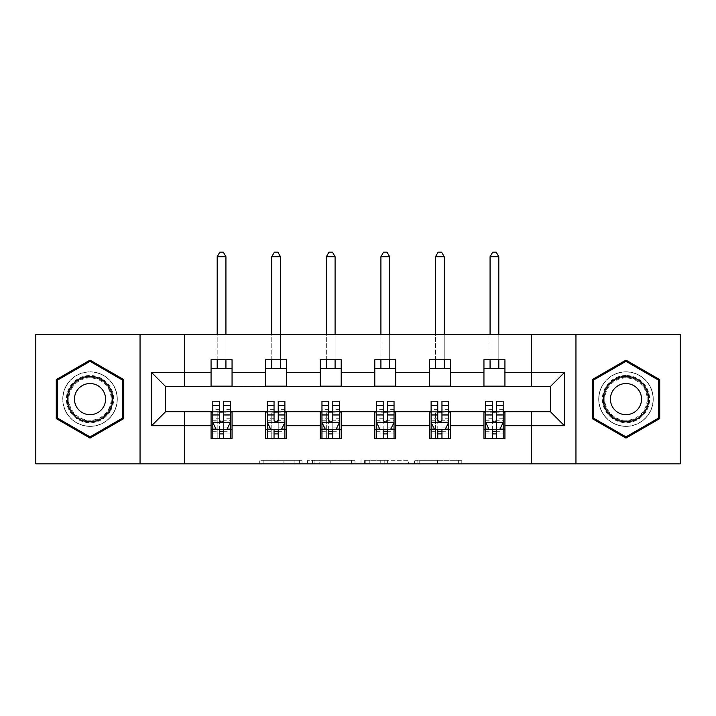 <?xml version="1.0" encoding="UTF-8"?>
<svg xmlns="http://www.w3.org/2000/svg" width="716" height="716" viewBox="0 0 716 716"><rect width="100%" height="100%" fill="white"/><g stroke="black" fill="none" stroke-linecap="round" stroke-linejoin="round"><path stroke-width="0.54" stroke-dasharray="3.58 2.69" d="M302.027 463.825L263.139 463.825L302.027 463.825L302.027 460.325L283.912 460.325L283.912 463.825L283.912 460.325L302.027 460.325L302.027 463.825L302.027 460.325L283.912 460.325L283.912 463.825L283.912 460.325L302.027 460.325L263.139 460.325L302.027 460.325M625.972 371.819A27.289 27.289 0 0 0 598.692 399.107A27.289 27.289 0 0 0 625.972 426.396A27.289 27.289 0 0 0 653.26 399.107A27.289 27.289 0 0 0 625.972 371.819A27.289 27.289 0 0 0 598.692 399.107A27.289 27.289 0 0 0 625.972 426.396A27.289 27.289 0 0 0 653.26 399.107A27.289 27.289 0 0 0 625.972 371.819M90.028 426.396A27.289 27.289 0 0 1 62.739 399.107A27.289 27.289 0 0 1 90.028 371.819A27.289 27.289 0 0 0 62.739 399.107A27.289 27.289 0 0 0 90.028 426.396A27.289 27.289 0 0 0 117.308 399.107A27.289 27.289 0 0 0 90.028 371.819A27.289 27.289 0 0 1 117.308 399.107A27.289 27.289 0 0 1 90.028 426.396M458.356 463.825L417.84 463.825L458.356 463.825L458.356 460.325L441.011 460.325L461.793 460.325L461.793 463.825L461.793 460.325L417.84 460.325L461.793 460.325L461.793 463.825L461.793 460.325L458.356 460.325L458.356 463.825M437.583 463.825L419.209 463.825L437.583 463.825L437.583 460.325L441.011 460.325L437.583 460.325L437.583 463.825L437.583 460.325L419.209 460.325L419.209 463.825L419.209 460.325L437.583 460.325L437.583 463.825M414.403 463.825L417.84 463.825L414.403 463.825L414.403 460.325L417.84 460.325L414.403 460.325L414.403 463.825M259.702 463.825L263.139 463.825L259.702 463.825L259.702 460.325L263.139 460.325L259.702 460.325L259.702 463.825M35.8 463.825L184.477 463.825L184.477 411.351L531.523 411.351L531.523 463.825L184.477 463.825L184.477 411.351L531.523 411.351L531.523 463.825L680.2 463.825L680.2 334.39L531.523 334.39L531.523 386.864L184.477 386.864L184.477 334.39L531.523 334.39L531.523 386.864L184.477 386.864L184.477 334.39L35.8 334.39L35.8 463.825M354.993 463.825L351.565 463.825L354.993 463.825L354.993 460.325L354.993 463.825M311.039 463.825L351.565 463.825L307.611 463.825L311.039 463.825L311.039 460.325L354.993 460.325L307.611 460.325L307.611 463.825L307.611 460.325L311.039 460.325L311.039 463.825M364.435 463.825L408.389 463.825L361.007 463.825L364.435 463.825L364.435 460.325L408.389 460.325L408.389 463.825L408.389 460.325L387.616 460.325L387.616 463.825M211.068 429.716L232.056 429.716L232.056 438.46L211.068 438.46L211.068 411.7L165.593 411.7L165.593 386.515L232.056 386.166L232.056 368.498L211.068 368.498L211.068 359.745L232.056 359.745L232.056 368.498M265.645 429.716L286.633 429.716L286.633 438.46L265.645 438.46L265.645 411.7L211.068 412.049M320.222 429.716L341.21 429.716L341.21 438.46L320.222 438.46L320.222 411.7L265.645 412.049M374.79 429.716L395.778 429.716L395.778 438.46L374.79 438.46L374.79 411.7L320.222 412.049M429.367 429.716L450.355 429.716L450.355 438.46L429.367 438.46L429.367 411.7L374.79 412.049M483.944 429.716L504.932 429.716L504.932 438.46L483.944 438.46L483.944 411.7L429.367 412.049M265.645 359.745L286.633 359.745L286.633 368.498L265.645 368.498L265.645 359.745M320.222 359.745L341.21 359.745L341.21 368.498L320.222 368.498L320.222 359.745M374.79 359.745L395.778 359.745L395.778 368.498L374.79 368.498L374.79 359.745M429.367 359.745L450.355 359.745L450.355 368.498L429.367 368.498L429.367 359.745M483.944 359.745L504.932 359.745L504.932 368.498L483.944 368.498L483.944 359.745M483.944 412.049L550.407 411.7L550.407 386.515L450.355 386.515L450.355 368.498M450.355 386.166L395.778 386.515L395.778 368.498M395.778 386.166L341.21 386.515L341.21 368.498M341.21 386.166L286.633 386.515L286.633 368.498M286.633 386.166L232.056 386.166M211.068 386.166L211.068 368.498M232.056 429.716L232.056 412.049M212.822 412.049L219.463 412.049M223.661 412.049L230.31 412.049M212.822 401.202L212.822 433.914L212.822 429.716L219.463 429.716M223.661 429.716L230.31 429.716L230.31 438.46L212.822 438.46L230.31 438.46M267.39 412.049L274.04 412.049M278.238 412.049L284.887 412.049M286.633 429.716L286.633 412.049M267.39 401.202L267.39 433.914L267.39 429.716L274.04 429.716M278.238 429.716L284.887 429.716L284.887 438.46L267.39 438.46L284.887 438.46M265.645 386.166L265.645 368.498M321.967 412.049L328.617 412.049M332.815 412.049L339.456 412.049M341.21 429.716L341.21 412.049M321.967 401.202L321.967 433.914L321.967 429.716L328.617 429.716M332.815 429.716L339.456 429.716L339.456 438.46L321.967 438.46L339.456 438.46M320.222 386.166L320.222 368.498M376.544 412.049L383.185 412.049M387.383 412.049L394.033 412.049M395.778 429.716L395.778 412.049M376.544 401.202L376.544 433.914L376.544 429.716L383.185 429.716M387.383 429.716L394.033 429.716L394.033 438.46L376.544 438.46L394.033 438.46M374.79 386.166L374.79 368.498M431.113 412.049L437.762 412.049M441.96 412.049L448.61 412.049M450.355 429.716L450.355 412.049M431.113 401.202L431.113 433.914L431.113 429.716L437.762 429.716M441.96 429.716L448.61 429.716L448.61 438.46L431.113 438.46L448.61 438.46M429.367 386.166L429.367 368.498M485.69 412.049L492.34 412.049M496.537 412.049L503.178 412.049M504.932 429.716L504.932 412.049M485.69 401.202L485.69 433.914L485.69 429.716L492.34 429.716M496.537 429.716L503.178 429.716L503.178 438.46L485.69 438.46L503.178 438.46M483.944 386.166L483.944 368.498M504.932 386.166L504.932 368.498M140.05 463.825L140.05 334.39M575.95 334.39L575.95 463.825M56.269 418.6L90.028 438.085L123.787 418.6L123.787 379.614L90.028 360.121L56.269 379.614L56.269 418.6M659.731 418.6L659.731 379.614L625.972 360.121L592.213 379.614L592.213 418.6L625.972 438.085L659.731 418.6M314.816 463.825L319.801 463.825L314.816 463.825L314.816 460.325L312.418 460.325L312.418 463.825L312.418 460.325L319.801 460.325L314.816 460.325L314.816 463.825M319.801 463.825L330.783 463.825L319.801 463.825L319.801 460.325L330.783 460.325L330.783 463.825L330.783 460.325L319.801 460.325L319.801 463.825M364.435 460.325L384.188 460.325L384.188 463.825L384.188 460.325L380.751 460.325L384.188 460.325L384.188 463.825L384.188 460.325L387.616 460.325M365.813 460.325L365.813 463.825L365.813 460.325M361.007 460.325L361.007 463.825L361.007 460.325M230.31 429.716L217.19 429.716L217.19 412.228L217.19 438.46L217.19 429.716L212.822 429.716L230.31 429.716L230.31 433.914L223.661 433.914L223.661 438.46M230.31 422.547L230.31 405.757L230.31 422.547L226.811 429.537L216.313 429.537L212.822 422.547L212.822 405.757L212.822 422.547M230.31 401.202L230.31 433.914L212.822 433.914L219.463 433.914L219.463 438.46M212.822 429.716L212.822 438.46M223.661 401.202L223.661 420.784L230.31 420.784M230.31 422.001L223.661 422.001L223.661 405.757L223.661 419.925C222.264 422.574 220.868 422.574 219.463 419.925L219.463 405.757L219.463 422.001L212.822 422.001M223.661 433.914L223.661 420.784M212.822 420.784L219.463 420.784L219.463 433.914M223.661 422.001L223.661 429.537M219.463 429.537L219.463 422.001M219.463 420.784L219.463 401.202M225.934 256.722L223.311 252.175L219.812 252.175L217.19 256.722L225.934 256.722L225.934 368.498M225.934 359.745L225.934 334.39M217.19 256.722L217.19 368.498M217.19 359.745L217.19 334.39M110.479 410.912A23.61 23.61 0 0 0 101.833 378.657A23.61 23.61 0 0 0 69.577 387.302A23.61 23.61 0 0 0 78.214 419.558A23.61 23.61 0 0 0 110.479 410.912M71.09 388.17A21.865 21.865 0 0 1 100.956 380.169A21.865 21.865 0 0 1 108.957 410.035A21.865 21.865 0 0 0 100.956 380.169A21.865 21.865 0 0 0 71.09 388.17A21.865 21.865 0 0 0 79.091 418.046A21.865 21.865 0 0 0 108.957 410.035A21.865 21.865 0 0 1 79.091 418.046A21.865 21.865 0 0 1 71.09 388.17A21.865 21.865 0 0 0 79.091 418.046A21.865 21.865 0 0 0 108.957 410.035M103.507 406.894A15.564 15.564 0 0 0 97.806 385.62A15.564 15.564 0 0 0 76.54 391.321A15.564 15.564 0 0 0 82.242 412.586A15.564 15.564 0 0 0 103.507 406.894M113.504 412.658A27.11 27.11 0 0 1 76.469 422.583A27.11 27.11 0 0 1 66.543 385.548A27.11 27.11 0 0 1 103.578 375.623A27.11 27.11 0 0 1 113.504 412.658A27.11 27.11 0 0 1 76.469 422.583A27.11 27.11 0 0 1 66.543 385.548A27.11 27.11 0 0 1 103.578 375.623A27.11 27.11 0 0 1 113.504 412.658M57.316 417.992L57.316 380.223L90.028 361.338L122.731 380.223L122.731 417.992L90.028 436.876L57.316 417.992M625.972 375.488A23.61 23.61 0 0 0 602.362 399.107A23.61 23.61 0 0 0 625.972 422.717A23.61 23.61 0 0 0 649.591 399.107A23.61 23.61 0 0 0 625.972 375.488M625.972 420.972A21.865 21.865 0 0 1 604.107 399.107A21.865 21.865 0 0 1 625.972 377.243A21.865 21.865 0 0 0 604.107 399.107A21.865 21.865 0 0 0 625.972 420.972A21.865 21.865 0 0 0 647.837 399.107A21.865 21.865 0 0 0 625.972 377.243A21.865 21.865 0 0 1 647.837 399.107A21.865 21.865 0 0 1 625.972 420.972A21.865 21.865 0 0 0 647.837 399.107A21.865 21.865 0 0 0 625.972 377.243M625.972 383.534A15.564 15.564 0 0 0 610.408 399.107A15.564 15.564 0 0 0 625.972 414.671A15.564 15.564 0 0 0 641.545 399.107A15.564 15.564 0 0 0 625.972 383.534M625.972 371.998A27.11 27.11 0 0 1 653.09 399.107A27.11 27.11 0 0 1 625.972 426.217A27.11 27.11 0 0 1 598.862 399.107A27.11 27.11 0 0 1 625.972 371.998A27.11 27.11 0 0 1 653.09 399.107A27.11 27.11 0 0 1 625.972 426.217A27.11 27.11 0 0 1 598.862 399.107A27.11 27.11 0 0 1 625.972 371.998M658.684 417.992L625.972 436.876L593.269 417.992L593.269 380.223L625.972 361.338L658.684 380.223L658.684 417.992M284.887 429.716L271.767 429.716L271.767 412.228L271.767 438.46L271.767 429.716L267.39 429.716L284.887 429.716L284.887 433.914L278.238 433.914L278.238 438.46M284.887 422.547L284.887 405.757L284.887 422.547L281.388 429.537L270.89 429.537L267.39 422.547L267.39 405.757L267.39 422.547M284.887 401.202L284.887 433.914L267.39 433.914L274.04 433.914L274.04 438.46M267.39 429.716L267.39 438.46M278.238 401.202L278.238 420.784L284.887 420.784M284.887 422.001L278.238 422.001L278.238 405.757L278.238 419.925C276.841 422.574 275.445 422.574 274.04 419.925L274.04 405.757L274.04 422.001L267.39 422.001M278.238 433.914L278.238 420.784M267.39 420.784L274.04 420.784L274.04 433.914M278.238 422.001L278.238 429.537M274.04 429.537L274.04 422.001M274.04 420.784L274.04 401.202M280.511 256.722L277.889 252.175L274.389 252.175L271.767 256.722L280.511 256.722L280.511 368.498M280.511 359.745L280.511 334.39M271.767 256.722L271.767 368.498M271.767 359.745L271.767 334.39M339.456 429.716L326.344 429.716L326.344 412.228L326.344 438.46L326.344 429.716L321.967 429.716L339.456 429.716L339.456 433.914L332.815 433.914L332.815 438.46M339.456 422.547L339.456 405.757L339.456 422.547L335.956 429.537L325.467 429.537L321.967 422.547L321.967 405.757L321.967 422.547M339.456 401.202L339.456 433.914L321.967 433.914L328.617 433.914L328.617 438.46M321.967 429.716L321.967 438.46M332.815 401.202L332.815 420.784L339.456 420.784M339.456 422.001L332.815 422.001L332.815 405.757L332.815 419.925C331.418 422.574 330.013 422.574 328.617 419.925L328.617 405.757L328.617 422.001L321.967 422.001M332.815 433.914L332.815 420.784M321.967 420.784L328.617 420.784L328.617 433.914M332.815 422.001L332.815 429.537M328.617 429.537L328.617 422.001M328.617 420.784L328.617 401.202M335.088 256.722L332.466 252.175L328.966 252.175L326.344 256.722L335.088 256.722L335.088 368.498M335.088 359.745L335.088 334.39M326.344 256.722L326.344 368.498M326.344 359.745L326.344 334.39M394.033 429.716L380.912 429.716L380.912 412.228L380.912 438.46L380.912 429.716L376.544 429.716L394.033 429.716L394.033 433.914L387.383 433.914L387.383 438.46M394.033 422.547L394.033 405.757L394.033 422.547L390.533 429.537L380.044 429.537L376.544 422.547L376.544 405.757L376.544 422.547M394.033 401.202L394.033 433.914L376.544 433.914L383.185 433.914L383.185 438.46M376.544 429.716L376.544 438.46M387.383 401.202L387.383 420.784L394.033 420.784M394.033 422.001L387.383 422.001L387.383 405.757L387.383 419.925C385.987 422.574 384.59 422.574 383.185 419.925L383.185 405.757L383.185 422.001L376.544 422.001M387.383 433.914L387.383 420.784M376.544 420.784L383.185 420.784L383.185 433.914M387.383 422.001L387.383 429.537M383.185 429.537L383.185 422.001M383.185 420.784L383.185 401.202M389.656 256.722L387.034 252.175L383.534 252.175L380.912 256.722L389.656 256.722L389.656 368.498M389.656 359.745L389.656 334.39M380.912 256.722L380.912 368.498M380.912 359.745L380.912 334.39M448.61 429.716L435.489 429.716L435.489 412.228L435.489 438.46L435.489 429.716L431.113 429.716L448.61 429.716L448.61 433.914L441.96 433.914L441.96 438.46M448.61 422.547L448.61 405.757L448.61 422.547L445.11 429.537L434.612 429.537L431.113 422.547L431.113 405.757L431.113 422.547M448.61 401.202L448.61 433.914L431.113 433.914L437.762 433.914L437.762 438.46M431.113 429.716L431.113 438.46M441.96 401.202L441.96 420.784L448.61 420.784M448.61 422.001L441.96 422.001L441.96 405.757L441.96 419.925C440.564 422.574 439.168 422.574 437.762 419.925L437.762 405.757L437.762 422.001L431.113 422.001M441.96 433.914L441.96 420.784M431.113 420.784L437.762 420.784L437.762 433.914M441.96 422.001L441.96 429.537M437.762 429.537L437.762 422.001M437.762 420.784L437.762 401.202M444.233 256.722L441.611 252.175L438.111 252.175L435.489 256.722L444.233 256.722L444.233 368.498M444.233 359.745L444.233 334.39M435.489 256.722L435.489 368.498M435.489 359.745L435.489 334.39M503.178 429.716L490.066 429.716L490.066 412.228L490.066 438.46L490.066 429.716L485.69 429.716L503.178 429.716L503.178 433.914L496.537 433.914L496.537 438.46M503.178 422.547L503.178 405.757L503.178 422.547L499.687 429.537L489.189 429.537L485.69 422.547L485.69 405.757L485.69 422.547M503.178 401.202L503.178 433.914L485.69 433.914L492.34 433.914L492.34 438.46M485.69 429.716L485.69 438.46M496.537 401.202L496.537 420.784L503.178 420.784M503.178 422.001L496.537 422.001L496.537 405.757L496.537 419.925C495.141 422.574 493.736 422.574 492.34 419.925L492.34 405.757L492.34 422.001L485.69 422.001M496.537 433.914L496.537 420.784M485.69 420.784L492.34 420.784L492.34 433.914M496.537 422.001L496.537 429.537M492.34 429.537L492.34 422.001M492.34 420.784L492.34 401.202M498.81 256.722L496.188 252.175L492.689 252.175L490.066 256.722L498.81 256.722L498.81 368.498M498.81 359.745L498.81 334.39M490.066 256.722L490.066 368.498M490.066 359.745L490.066 334.39M299.628 460.325L299.628 463.825L299.628 460.325M294.903 460.325L294.903 463.825L294.903 460.325M263.139 460.325L263.139 463.825L263.139 460.325M351.565 460.325L351.565 463.825L351.565 460.325M404.961 460.325L404.961 463.825L404.961 460.325M380.751 460.325L380.751 463.825L380.751 460.325M369.25 460.325L369.25 463.825L369.25 460.325M441.011 460.325L441.011 463.825L441.011 460.325M417.84 460.325L417.84 463.825L417.84 460.325M230.221 422.717L212.903 422.717M230.31 409.391L223.661 409.391M223.661 427.9L230.31 427.9M212.822 427.9L219.463 427.9M227.017 429.126L223.661 429.126M219.463 429.126L216.107 429.126M219.463 409.391L212.822 409.391M230.31 418.77L223.661 418.77M219.463 418.77L212.822 418.77M212.822 431.685L219.463 431.685M223.661 431.685L230.31 431.685M217.19 412.228L225.934 412.228L217.19 412.228M71.707 388.528A21.149 21.149 0 0 1 100.598 380.796A21.149 21.149 0 0 1 108.34 409.677A21.149 21.149 0 0 1 79.449 417.419A21.149 21.149 0 0 1 71.707 388.528M625.972 420.256A21.149 21.149 0 0 1 604.832 399.107A21.149 21.149 0 0 1 625.972 377.959A21.149 21.149 0 0 1 647.121 399.107A21.149 21.149 0 0 1 625.972 420.256M284.798 422.717L267.48 422.717M284.887 409.391L278.238 409.391M278.238 427.9L284.887 427.9M267.39 427.9L274.04 427.9M281.594 429.126L278.238 429.126M274.04 429.126L270.684 429.126M274.04 409.391L267.39 409.391M284.887 418.77L278.238 418.77M274.04 418.77L267.39 418.77M267.39 431.685L274.04 431.685M278.238 431.685L284.887 431.685M271.767 412.228L280.511 412.228L271.767 412.228M339.375 422.717L322.057 422.717M339.456 409.391L332.815 409.391M332.815 427.9L339.456 427.9M321.967 427.9L328.617 427.9M336.171 429.126L332.815 429.126M328.617 429.126L325.252 429.126M328.617 409.391L321.967 409.391M339.456 418.77L332.815 418.77M328.617 418.77L321.967 418.77M321.967 431.685L328.617 431.685M332.815 431.685L339.456 431.685M326.344 412.228L335.088 412.228L326.344 412.228M393.943 422.717L376.625 422.717M394.033 409.391L387.383 409.391M387.383 427.9L394.033 427.9M376.544 427.9L383.185 427.9M390.748 429.126L387.383 429.126M383.185 429.126L379.829 429.126M383.185 409.391L376.544 409.391M394.033 418.77L387.383 418.77M383.185 418.77L376.544 418.77M376.544 431.685L383.185 431.685M387.383 431.685L394.033 431.685M380.912 412.228L389.656 412.228L380.912 412.228M448.52 422.717L431.202 422.717M448.61 409.391L441.96 409.391M441.96 427.9L448.61 427.9M431.113 427.9L437.762 427.9M445.316 429.126L441.96 429.126M437.762 429.126L434.406 429.126M437.762 409.391L431.113 409.391M448.61 418.77L441.96 418.77M437.762 418.77L431.113 418.77M431.113 431.685L437.762 431.685M441.96 431.685L448.61 431.685M435.489 412.228L444.233 412.228L435.489 412.228M503.097 422.717L485.779 422.717M503.178 409.391L496.537 409.391M496.537 427.9L503.178 427.9M485.69 427.9L492.34 427.9M499.893 429.126L496.537 429.126M492.34 429.126L488.983 429.126M492.34 409.391L485.69 409.391M503.178 418.77L496.537 418.77M492.34 418.77L485.69 418.77M485.69 431.685L492.34 431.685M496.537 431.685L503.178 431.685M490.066 412.228L498.81 412.228L490.066 412.228M230.31 405.757L223.661 405.757M219.463 405.757L212.822 405.757M284.887 405.757L278.238 405.757M274.04 405.757L267.39 405.757M339.456 405.757L332.815 405.757M328.617 405.757L321.967 405.757M394.033 405.757L387.383 405.757M383.185 405.757L376.544 405.757M448.61 405.757L441.96 405.757M437.762 405.757L431.113 405.757M503.178 405.757L496.537 405.757M492.34 405.757L485.69 405.757"/><path stroke-width="1.07" d="M575.95 463.825L680.2 463.825L680.2 334.39L575.95 334.39L575.95 463.825L140.05 463.825L140.05 334.39L35.8 334.39L35.8 463.825L140.05 463.825M575.95 334.39L140.05 334.39M504.932 372.517L504.932 359.745L483.944 359.745L483.944 372.517L450.355 372.517L450.355 359.745L429.367 359.745L429.367 372.517L395.778 372.517L395.778 359.745L374.79 359.745L374.79 372.517L341.21 372.517L341.21 359.745L320.222 359.745L320.222 372.517L286.633 372.517L286.633 359.745L265.645 359.745L265.645 372.517L232.056 372.517L232.056 359.745L211.068 359.745L211.068 372.517L151.595 372.517L151.595 425.698L165.593 411.7L211.068 411.7L211.068 438.46L232.056 438.46L232.056 411.7L265.645 411.7L265.645 438.46L286.633 438.46L286.633 411.7L320.222 411.7L320.222 438.46L341.21 438.46L341.21 411.7L374.79 411.7L374.79 438.46L395.778 438.46L395.778 411.7L429.367 411.7L429.367 438.46L450.355 438.46L450.355 411.7L483.944 411.7L483.944 438.46L504.932 438.46L504.932 411.7L550.407 411.7L550.407 386.515L504.932 386.515L504.932 372.517L564.405 372.517L564.405 425.698L504.932 425.698M483.944 425.698L450.355 425.698M429.367 425.698L395.778 425.698M374.79 425.698L341.21 425.698M320.222 425.698L286.633 425.698M265.645 425.698L232.056 425.698M211.068 425.698L151.595 425.698M483.944 372.517L483.944 386.515L450.355 386.515L450.355 372.517M429.367 372.517L429.367 386.515L395.778 386.515L395.778 372.517M374.79 372.517L374.79 386.515L341.21 386.515L341.21 372.517M320.222 372.517L320.222 386.515L286.633 386.515L286.633 372.517M265.645 372.517L265.645 386.515L232.056 386.515L232.056 372.517M211.068 372.517L211.068 386.515L165.593 386.515L151.595 372.517M165.593 386.515L165.593 411.7M564.405 425.698L550.407 411.7M550.407 386.515L564.405 372.517M211.068 368.498L232.056 368.498M211.068 386.166L232.056 386.166M211.068 412.049L212.822 412.049M219.463 412.049L223.661 412.049M230.31 412.049L232.056 412.049M211.068 429.716L212.822 429.716M219.463 429.716L223.661 429.716M230.31 429.716L232.056 429.716M265.645 412.049L267.39 412.049M274.04 412.049L278.238 412.049M284.887 412.049L286.633 412.049M265.645 429.716L267.39 429.716M274.04 429.716L278.238 429.716M284.887 429.716L286.633 429.716M265.645 368.498L286.633 368.498M265.645 386.166L286.633 386.166M320.222 412.049L321.967 412.049M328.617 412.049L332.815 412.049M339.456 412.049L341.21 412.049M320.222 429.716L321.967 429.716M328.617 429.716L332.815 429.716M339.456 429.716L341.21 429.716M320.222 368.498L341.21 368.498M320.222 386.166L341.21 386.166M374.79 412.049L376.544 412.049M383.185 412.049L387.383 412.049M394.033 412.049L395.778 412.049M374.79 429.716L376.544 429.716M383.185 429.716L387.383 429.716M394.033 429.716L395.778 429.716M374.79 368.498L395.778 368.498M374.79 386.166L395.778 386.166M429.367 412.049L431.113 412.049M437.762 412.049L441.96 412.049M448.61 412.049L450.355 412.049M429.367 429.716L431.113 429.716M437.762 429.716L441.96 429.716M448.61 429.716L450.355 429.716M429.367 368.498L450.355 368.498M429.367 386.166L450.355 386.166M483.944 412.049L485.69 412.049M492.34 412.049L496.537 412.049M503.178 412.049L504.932 412.049M483.944 429.716L485.69 429.716M492.34 429.716L496.537 429.716M503.178 429.716L504.932 429.716M483.944 368.498L504.932 368.498M483.944 386.166L504.932 386.166M90.028 438.085L123.787 418.6L123.787 379.614L90.028 360.121L56.269 379.614L56.269 418.6L90.028 438.085M659.731 379.614L625.972 360.121L592.213 379.614L592.213 418.6L625.972 438.085L659.731 418.6L659.731 379.614M219.463 433.914L223.661 433.914M212.822 405.587L219.463 405.587L219.463 401.202L212.822 401.202L212.822 422.547L216.313 429.537L226.811 429.537L230.31 422.547L230.31 401.202L223.661 401.202L223.661 405.587L230.31 405.587M230.31 422.547L230.31 438.46M212.822 422.547L212.822 438.46M223.661 429.537L223.661 438.46M219.463 438.46L219.463 429.537M219.463 405.587L219.463 419.925C220.859 422.619 222.264 422.619 223.661 419.925L223.661 405.587M225.934 368.498L225.934 359.745M225.934 334.39L225.934 256.722L217.19 256.722L217.19 334.39M217.19 368.498L217.19 359.745M217.19 256.722L219.812 252.175L223.311 252.175L225.934 256.722M109.718 410.474A22.742 22.742 0 0 0 101.395 379.417A22.742 22.742 0 0 0 70.329 387.732A22.742 22.742 0 0 0 78.653 418.797A22.742 22.742 0 0 0 109.718 410.474M103.507 406.894A15.564 15.564 0 0 0 97.806 385.62A15.564 15.564 0 0 0 76.54 391.321A15.564 15.564 0 0 0 82.242 412.586A15.564 15.564 0 0 0 103.507 406.894M57.316 417.992L57.316 380.223L90.028 361.338L122.731 380.223L122.731 417.992L90.028 436.876L57.316 417.992M625.972 376.365A22.742 22.742 0 0 0 603.239 399.107A22.742 22.742 0 0 0 625.972 421.849A22.742 22.742 0 0 0 648.714 399.107A22.742 22.742 0 0 0 625.972 376.365M625.972 383.534A15.564 15.564 0 0 0 610.408 399.107A15.564 15.564 0 0 0 625.972 414.671A15.564 15.564 0 0 0 641.545 399.107A15.564 15.564 0 0 0 625.972 383.534M658.684 417.992L625.972 436.876L593.269 417.992L593.269 380.223L625.972 361.338L658.684 380.223L658.684 417.992M274.04 433.914L278.238 433.914M267.39 405.587L274.04 405.587L274.04 401.202L267.39 401.202L267.39 422.547L270.89 429.537L281.388 429.537L284.887 422.547L284.887 401.202L278.238 401.202L278.238 405.587L284.887 405.587M284.887 422.547L284.887 438.46M267.39 422.547L267.39 438.46M278.238 429.537L278.238 438.46M274.04 438.46L274.04 429.537M274.04 405.587L274.04 419.925C275.436 422.619 276.832 422.619 278.238 419.925L278.238 405.587M280.511 368.498L280.511 359.745M280.511 334.39L280.511 256.722L271.767 256.722L271.767 334.39M271.767 368.498L271.767 359.745M271.767 256.722L274.389 252.175L277.889 252.175L280.511 256.722M328.617 433.914L332.815 433.914M321.967 405.587L328.617 405.587L328.617 401.202L321.967 401.202L321.967 422.547L325.467 429.537L335.956 429.537L339.456 422.547L339.456 401.202L332.815 401.202L332.815 405.587L339.456 405.587M339.456 422.547L339.456 438.46M321.967 422.547L321.967 438.46M332.815 429.537L332.815 438.46M328.617 438.46L328.617 429.537M328.617 405.587L328.617 419.925C330.013 422.619 331.41 422.619 332.815 419.925L332.815 405.587M335.088 368.498L335.088 359.745M335.088 334.39L335.088 256.722L326.344 256.722L326.344 334.39M326.344 368.498L326.344 359.745M326.344 256.722L328.966 252.175L332.466 252.175L335.088 256.722M383.185 433.914L387.383 433.914M376.544 405.587L383.185 405.587L383.185 401.202L376.544 401.202L376.544 422.547L380.044 429.537L390.533 429.537L394.033 422.547L394.033 401.202L387.383 401.202L387.383 405.587L394.033 405.587M394.033 422.547L394.033 438.46M376.544 422.547L376.544 438.46M387.383 429.537L387.383 438.46M383.185 438.46L383.185 429.537M383.185 405.587L383.185 419.925C384.582 422.619 385.987 422.619 387.383 419.925L387.383 405.587M389.656 368.498L389.656 359.745M389.656 334.39L389.656 256.722L380.912 256.722L380.912 334.39M380.912 368.498L380.912 359.745M380.912 256.722L383.534 252.175L387.034 252.175L389.656 256.722M437.762 433.914L441.96 433.914M431.113 405.587L437.762 405.587L437.762 401.202L431.113 401.202L431.113 422.547L434.612 429.537L445.11 429.537L448.61 422.547L448.61 401.202L441.96 401.202L441.96 405.587L448.61 405.587M448.61 422.547L448.61 438.46M431.113 422.547L431.113 438.46M441.96 429.537L441.96 438.46M437.762 438.46L437.762 429.537M437.762 405.587L437.762 419.925C439.159 422.619 440.564 422.619 441.96 419.925L441.96 405.587M444.233 368.498L444.233 359.745M444.233 334.39L444.233 256.722L435.489 256.722L435.489 334.39M435.489 368.498L435.489 359.745M435.489 256.722L438.111 252.175L441.611 252.175L444.233 256.722M492.34 433.914L496.537 433.914M485.69 405.587L492.34 405.587L492.34 401.202L485.69 401.202L485.69 422.547L489.189 429.537L499.687 429.537L503.178 422.547L503.178 401.202L496.537 401.202L496.537 405.587L503.178 405.587M503.178 422.547L503.178 438.46M485.69 422.547L485.69 438.46M496.537 429.537L496.537 438.46M492.34 438.46L492.34 429.537M492.34 405.587L492.34 419.925C493.736 422.619 495.132 422.619 496.537 419.925L496.537 405.587M498.81 368.498L498.81 359.745M498.81 334.39L498.81 256.722L490.066 256.722L490.066 334.39M490.066 368.498L490.066 359.745M490.066 256.722L492.689 252.175L496.188 252.175L498.81 256.722M212.903 422.717L230.221 422.717M230.31 429.126L227.017 429.126M216.107 429.126L212.822 429.126M223.661 414.967L230.31 414.967M212.822 414.967L219.463 414.967M219.463 431.685L223.661 431.685M267.48 422.717L284.798 422.717M284.887 429.126L281.594 429.126M270.684 429.126L267.39 429.126M278.238 414.967L284.887 414.967M267.39 414.967L274.04 414.967M274.04 431.685L278.238 431.685M322.057 422.717L339.375 422.717M339.456 429.126L336.171 429.126M325.252 429.126L321.967 429.126M332.815 414.967L339.456 414.967M321.967 414.967L328.617 414.967M328.617 431.685L332.815 431.685M376.625 422.717L393.943 422.717M394.033 429.126L390.748 429.126M379.829 429.126L376.544 429.126M387.383 414.967L394.033 414.967M376.544 414.967L383.185 414.967M383.185 431.685L387.383 431.685M431.202 422.717L448.52 422.717M448.61 429.126L445.316 429.126M434.406 429.126L431.113 429.126M441.96 414.967L448.61 414.967M431.113 414.967L437.762 414.967M437.762 431.685L441.96 431.685M485.779 422.717L503.097 422.717M503.178 429.126L499.893 429.126M488.983 429.126L485.69 429.126M496.537 414.967L503.178 414.967M485.69 414.967L492.34 414.967M492.34 431.685L496.537 431.685"/></g></svg>
